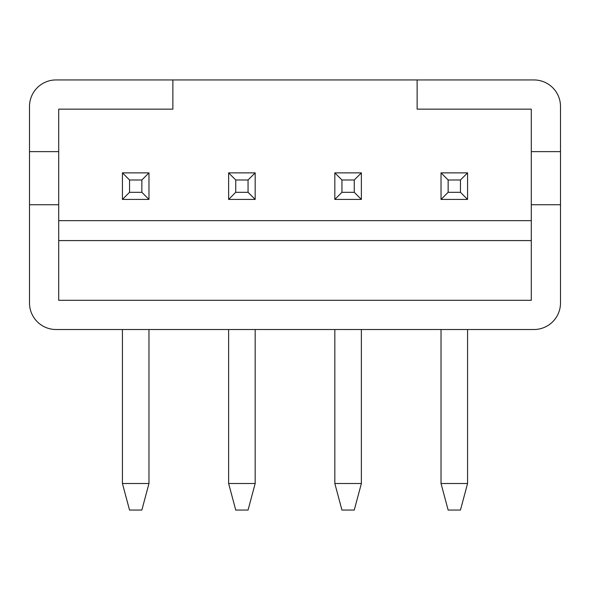 <?xml version="1.0" encoding="UTF-8"?>
<svg xmlns="http://www.w3.org/2000/svg" width="590" height="590" viewBox="0 0 590 590"><rect width="100%" height="100%" fill="white"/><g stroke="black" fill="none" stroke-linecap="round" stroke-linejoin="round"><path stroke-width="0.89" d="M29.5 204.73L29.5 302.965A26.55 26.55 0 0 0 56.05 329.515L533.95 329.515A26.55 26.55 0 0 0 560.5 302.965L560.5 106.495A26.55 26.55 0 0 0 533.95 79.945L56.05 79.945A26.55 26.55 0 0 0 29.5 106.495L29.5 151.63L58.705 151.63L58.705 204.73L29.5 204.73L29.5 151.63M58.705 109.15L172.87 109.15L58.705 109.15L58.705 151.63M560.5 151.63L531.295 151.63L531.295 109.15L417.13 109.15L417.13 79.945M531.295 109.15L417.13 109.15M172.87 109.15L172.87 79.945L125.08 79.945M531.295 220.66L58.705 220.66M560.5 204.73L531.295 204.73L531.295 151.63M58.705 204.73L58.705 300.31L531.295 300.31L531.295 204.73M58.705 79.945L56.05 79.945M531.295 240.587L58.705 240.587M148.975 329.515L148.975 483.505L141.858 510.055L129.542 510.055L122.425 483.505L148.975 483.505M122.425 329.515L122.425 483.505M122.425 172.87L148.975 172.87L148.975 199.42L122.425 199.42L122.425 172.87L129.542 179.987L129.542 192.303L141.858 192.303L141.858 179.987L129.542 179.987M148.975 172.87L141.858 179.987M129.542 192.303L122.425 199.42M148.975 199.42L141.858 192.303M255.175 329.515L255.175 483.505L248.058 510.055L235.742 510.055L228.625 483.505L255.175 483.505M228.625 329.515L228.625 483.505M228.625 172.87L255.175 172.87L255.175 199.42L228.625 199.42L228.625 172.87L235.742 179.987L235.742 192.303L248.058 192.303L248.058 179.987L235.742 179.987M255.175 172.87L248.058 179.987M235.742 192.303L228.625 199.42M255.175 199.42L248.058 192.303M361.375 329.515L361.375 483.505L354.258 510.055L341.942 510.055L334.825 483.505L361.375 483.505M334.825 329.515L334.825 483.505M334.825 172.87L361.375 172.87L361.375 199.42L334.825 199.42L334.825 172.87L341.942 179.987L341.942 192.303L354.258 192.303L354.258 179.987L341.942 179.987M361.375 172.87L354.258 179.987M341.942 192.303L334.825 199.42M361.375 199.42L354.258 192.303M467.575 329.515L467.575 483.505L460.458 510.055L448.142 510.055L441.025 483.505L467.575 483.505M441.025 329.515L441.025 483.505M441.025 172.87L467.575 172.87L467.575 199.42L441.025 199.42L441.025 172.87L448.142 179.987L448.142 192.303L460.458 192.303L460.458 179.987L448.142 179.987M467.575 172.87L460.458 179.987M448.142 192.303L441.025 199.42M467.575 199.42L460.458 192.303"/></g></svg>
